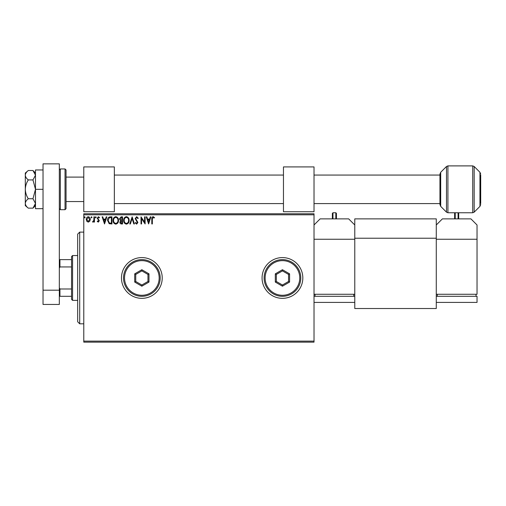 <?xml version="1.0" encoding="UTF-8"?>
<svg xmlns="http://www.w3.org/2000/svg" width="506" height="506" viewBox="0 0 506 506"><rect width="100%" height="100%" fill="white"/><g stroke="black" fill="none" stroke-linecap="round" stroke-linejoin="round"><path stroke-width="0.76" d="M262.07 277.958A20.373 20.373 0 0 0 282.443 298.338A20.373 20.373 0 0 0 302.822 277.958A20.373 20.373 0 0 0 282.443 257.586A20.373 20.373 0 0 0 262.07 277.958M121.472 277.958A20.373 20.373 0 0 0 141.851 298.338A20.373 20.373 0 0 0 162.224 277.958A20.373 20.373 0 0 0 141.851 257.586A20.373 20.373 0 0 0 121.472 277.958M314.024 342.145L83.781 342.145L83.781 341.126L314.024 341.126L314.024 342.145M314.024 214.797L83.781 214.797L83.781 213.779L314.024 213.779L314.024 341.126M89.739 221.274L88.259 222.134L86.779 221.28L86.248 219.427C86.235 217.947 86.906 217.049 88.259 216.739C89.613 217.049 90.283 217.947 90.27 219.427L89.739 221.274M94.477 216.834L94.477 222.045L93.926 222.045L93.926 221.28L92.971 222.134L92.554 221.957L92.819 221.4L93.844 220.376L93.926 216.834L94.477 216.834M98.278 222.134L97.222 221.394L97.538 220.945L98.246 221.495L98.645 220.319L97.222 218.244L98.379 216.739L99.505 217.447L99.189 217.928L98.436 217.384L97.766 218.219L99.321 220.768L98.278 222.134M110.283 216.834L111.94 216.834L111.94 223.962L109.163 223.709L107.55 220.306C107.468 218.25 108.379 217.093 110.283 216.834M122.547 216.834L122.547 223.962L121.535 223.962C120.453 223.911 119.903 223.323 119.89 222.197L120.561 220.679L119.435 218.858L121.117 216.834L122.547 216.834M132.148 216.834L134.432 223.962L133.831 223.962L132.098 218.554L130.365 223.962L129.77 223.962L132.148 216.834M144.577 216.834L145.127 216.834L145.127 223.962L141.56 218.649L141.56 223.962L141.016 223.962L141.016 216.834L144.577 222.14L144.577 216.834M152.35 219.218L152.35 223.962L151.8 223.962L151.8 219.149C151.585 217.852 152.015 217.023 153.109 216.65L154.456 217.472L154.178 218.023L153.116 217.384L152.35 219.218M83.781 214.797L83.781 341.126M148.6 223.962L146.228 216.834L146.822 216.834L147.556 219.117L149.561 219.117L150.288 216.834L150.889 216.834L148.6 223.962M136.671 216.65L138.271 218.206L137.828 218.573L136.709 217.384L135.709 218.592L137.904 222.482L136.633 224.145L135.254 222.937L135.684 222.501L136.639 223.418L137.354 222.513L135.165 218.579L136.671 216.65M129.125 220.369C129.169 222.4 128.265 223.665 126.418 224.145C124.533 223.709 123.603 222.457 123.641 220.401C123.609 218.364 124.52 217.112 126.373 216.65C128.233 217.099 129.156 218.339 129.125 220.369M118.524 220.369C118.562 222.4 117.658 223.665 115.811 224.145C113.926 223.709 113.002 222.457 113.034 220.401C113.002 218.364 113.913 217.112 115.773 216.65C117.632 217.099 118.549 218.339 118.524 220.369M104.533 223.962L102.155 216.834L102.756 216.834L103.483 219.117L105.488 219.117L106.222 216.834L106.817 216.834L104.533 223.962M96.216 217.333L95.754 217.928L95.299 217.333L95.754 216.739L96.216 217.333M92.01 217.333L91.548 217.928L91.093 217.333L91.548 216.739L92.01 217.333M85.147 217.333L84.692 217.928L84.236 217.333L84.692 216.739L85.147 217.333M147.79 219.851L148.555 222.242L149.327 219.851L147.79 219.851M124.191 220.401C124.166 222.033 124.9 223.038 126.392 223.418C127.885 223.019 128.613 222.007 128.581 220.369C128.606 218.75 127.879 217.751 126.392 217.384C124.893 217.751 124.153 218.756 124.191 220.401M121.427 223.235L121.997 223.235L121.997 220.945L120.441 222.185L121.427 223.235M121.718 220.218L121.997 217.567L121.37 217.567L119.985 218.858L120.845 220.129L121.718 220.218M113.584 220.401C113.559 222.033 114.293 223.038 115.792 223.418C117.278 223.019 118.006 222.007 117.974 220.369C117.999 218.75 117.272 217.751 115.792 217.384C114.286 217.751 113.553 218.756 113.584 220.401M111.39 223.235L111.39 217.567L109.334 217.744L108.101 220.312L109.454 223.032L111.39 223.235M103.717 219.851L104.489 222.242L105.254 219.851L103.717 219.851M86.798 219.421L88.259 221.495L89.72 219.421L88.259 217.384L86.798 219.421M79.701 323.808L77.665 321.765L77.665 234.151L79.701 232.115L79.701 323.808L83.781 323.808M72.573 300.374L71.555 299.356L71.555 256.567L72.573 255.549L72.573 300.374L77.665 300.374M71.555 266.94L59.942 266.94L59.328 268.18M59.328 287.743L59.942 288.983L59.942 296.301L59.328 296.301M71.555 288.983L59.942 288.983M59.328 259.622L59.942 259.622L59.942 266.94M71.555 259.622L59.942 259.622M71.555 296.301L59.942 296.301M43.029 304.448L43.029 163.855L59.328 163.855L59.328 304.448L43.029 304.448M43.029 290.185L59.328 290.185M477.031 239.249L436.28 239.249L436.28 294.258L477.031 294.258L477.031 224.98L470.922 218.87L442.396 218.87L436.28 224.98M437.298 296.301L437.298 294.258M476.013 296.301L476.013 294.258M477.031 296.301L436.28 296.301L436.28 302.411L477.031 302.411L477.031 296.301M458.695 218.87L458.695 213.368L458.695 218.87M454.622 218.87L454.622 213.368L455.229 212.76L455.229 218.87M114.343 166.91L83.781 166.91L83.781 211.742L114.343 211.742L114.343 166.91M66.052 169.965L66.052 208.681L65.034 209.699L65.034 168.947L66.052 169.965M480.7 175.063L480.7 203.589M439.948 204.569L439.948 174.083L440.694 172.28L440.694 206.372L439.948 204.569M354.776 218.87L436.28 218.87L436.28 308.527L354.776 308.527L354.776 218.87M436.28 238.225L354.776 238.225M32.966 179.915L35.49 189.326L32.966 198.738L35.49 203.444L32.966 208.149L28.304 208.149C26.451 206.72 25.452 205.151 25.3 203.444C25.445 201.742 26.445 200.174 28.304 198.738C26.445 195.86 25.445 192.723 25.3 189.326C25.445 185.93 26.445 182.792 28.304 179.915L32.966 179.915L35.49 175.209L35.433 174.557M28.304 198.738L32.966 198.738M28.304 179.915C26.451 178.485 25.452 176.917 25.3 175.209C25.445 173.514 26.445 171.945 28.304 170.503L32.966 170.503L35.49 175.209M34.787 205.86L35.49 203.444M28.304 208.149L25.3 205.626L25.3 173.027L28.304 170.503M43.029 208.681L35.49 208.681L35.49 189.326L43.029 189.326M35.49 189.326L35.49 169.965L43.029 169.965M314.024 166.91L283.461 166.91L283.461 211.742L314.024 211.742L314.024 166.91M314.024 294.258L354.776 294.258L354.776 239.249L314.024 239.249M314.024 224.98L320.14 218.87L348.666 218.87L354.776 224.98M315.042 296.301L315.042 294.258M353.757 296.301L353.757 294.258M314.024 302.411L354.776 302.411L354.776 296.301L314.024 296.301M335.826 218.87L335.826 212.76L336.439 213.368L336.439 218.87M332.366 218.87L332.366 213.368L332.366 218.87M159.169 277.958A17.318 17.318 0 0 0 141.851 260.641A17.318 17.318 0 0 0 124.533 277.958A17.318 17.318 0 0 0 141.851 295.283A17.318 17.318 0 0 0 159.169 277.958M123.515 277.958A18.336 18.336 0 0 1 141.851 259.622A18.336 18.336 0 0 1 160.187 277.958A18.336 18.336 0 0 1 141.851 296.301A18.336 18.336 0 0 1 123.515 277.958M134.716 282.076L134.716 273.841L141.851 269.723L148.979 273.841L148.979 282.076L141.851 286.194L134.716 282.076L135.734 281.488L141.851 285.017L147.961 281.488L147.961 274.429L141.851 270.9L135.734 274.429L135.734 281.488M141.851 286.194L141.851 285.017M147.961 281.488L148.979 282.076M147.961 274.429L148.979 273.841M141.851 270.9L141.851 269.723M134.716 273.841L135.734 274.429M299.761 277.958A17.318 17.318 0 0 0 282.443 260.641A17.318 17.318 0 0 0 265.125 277.958A17.318 17.318 0 0 0 282.443 295.283A17.318 17.318 0 0 0 299.761 277.958M264.107 277.958A18.336 18.336 0 0 1 282.443 259.622A18.336 18.336 0 0 1 300.779 277.958A18.336 18.336 0 0 1 282.443 296.301A18.336 18.336 0 0 1 264.107 277.958M275.315 282.076L275.315 273.841L282.443 269.723L289.577 273.841L289.577 282.076L282.443 286.194L275.315 282.076L276.333 281.488L282.443 285.017L288.553 281.488L288.553 274.429L282.443 270.9L276.333 274.429L276.333 281.488M282.443 286.194L282.443 285.017M288.553 281.488L289.577 282.076M288.553 274.429L289.577 273.841M282.443 270.9L282.443 269.723M275.315 273.841L276.333 274.429M458.082 218.87L458.082 212.76L455.229 212.76M65.034 168.947L60.347 168.947L60.347 209.699L59.328 208.681M472.724 212.76L472.724 165.892L474.166 166.493L474.166 212.159L472.724 212.76L447.924 212.76L446.482 212.159L446.482 166.493L440.694 172.28M472.724 165.892L447.924 165.892L447.924 212.76M480.7 204.569L479.954 206.372L479.954 172.28L474.166 166.493M335.826 212.76L332.973 212.76L332.973 218.87M79.701 232.115L83.781 232.115M72.573 255.549L77.665 255.549M458.082 212.76L458.695 213.368M66.052 177.1L83.781 177.1M439.948 175.063L314.024 175.063M283.461 175.063L114.343 175.063M439.948 203.589L314.024 203.589M283.461 203.589L114.343 203.589M66.052 201.552L83.781 201.552M60.347 168.947L59.328 169.965M65.034 209.699L60.347 209.699M440.694 206.372L446.482 212.159M479.954 206.372L474.166 212.159M479.954 172.28L480.7 174.083M447.924 165.892L446.482 166.493M35.49 205.626L32.966 208.149M35.49 173.027L32.966 170.503M332.973 212.76L332.366 213.368"/></g></svg>

